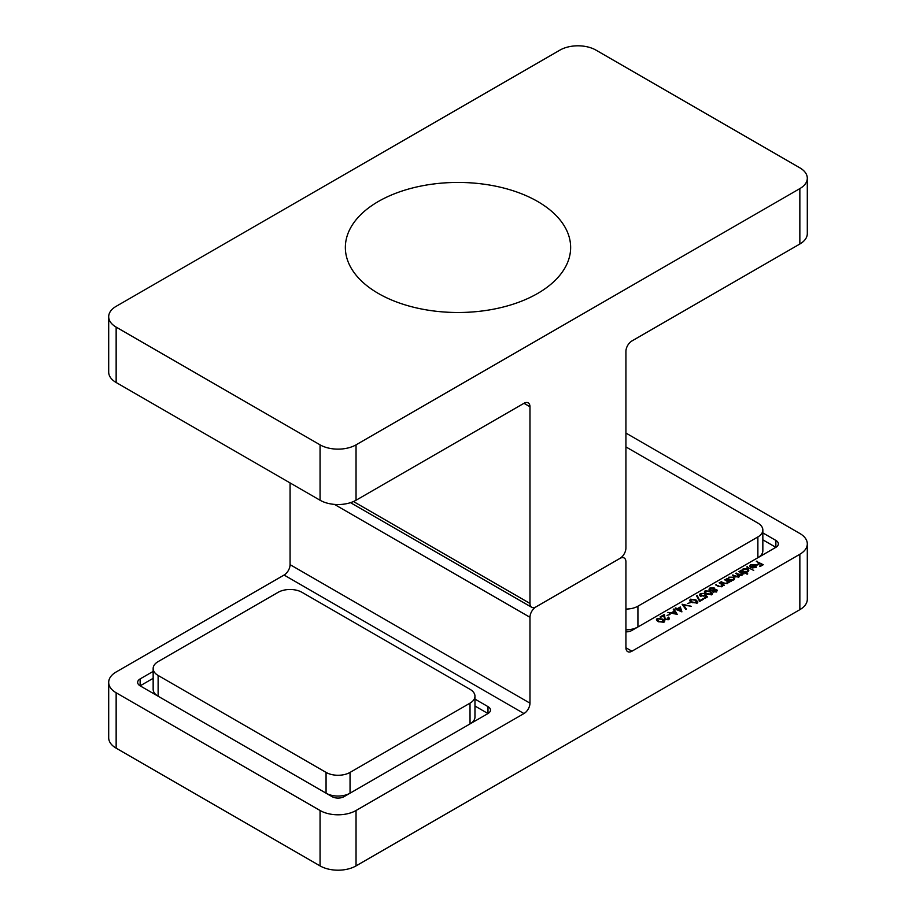 <?xml version="1.0" encoding="UTF-8"?>
<svg xmlns="http://www.w3.org/2000/svg" width="916" height="916" viewBox="0 0 916 916"><rect width="100%" height="100%" fill="white"/><g stroke="black" fill="none" stroke-linecap="round" stroke-linejoin="round"><path stroke-width="1.37" d="M665.302 619.227L667.959 619.17L668.531 617.144L669.447 618.392L668.577 619.56L664.776 619.582L663.676 615.632L660.722 617.338L660.07 616.96L664.386 614.464L665.302 619.823M667.959 619.846L667.97 617.476M666.985 615.403L670.077 614.373L666.985 615.403M673.913 608.968L677.245 614.373L667.89 612.449L671.474 612.724L674.359 611.064L673.283 609.335L673.913 608.968L673.913 610.342M682.122 604.228L691.237 606.289L683.508 604.984L686.393 609.094L685.786 609.438L682.122 604.228M687.584 603.518L690.675 602.488L687.584 603.518M691.649 602.396L689.714 600.312L690.504 599.201L695.954 599.9L697.946 601.972L697.179 603.06L691.649 602.396M709.018 589.32L710.003 587.946L714.114 587.832L714.595 589.56L716.873 589.801L716.644 591.816L713.198 591.908L712.763 590.625L709.854 590.351L709.007 589.171M713.198 591.908L712.763 590.625L712.763 591.541M714.823 588.828L714.595 590.007M716.644 591.072L716.873 589.801L717.48 590.706M739.292 576.473L739.292 575.385L738.708 577.011L734.93 576.645L732.411 575.191L738.239 576.622L737.391 574.401L735.594 573.359L741.41 574.79L740.712 572.66L738.765 571.527L739.338 571.195L743.975 573.874L742.601 573.737L741.88 575.179L739.292 575.385L739.441 575.958M742.601 573.737L742.601 574.492L742.601 573.737M738.239 577.229L738.823 575.798L738.823 577.183M741.41 575.385L741.983 573.966L741.983 575.351M742.006 571.24L743.013 568.973L747.845 568.973L748.819 570.336L747.8 571.756L744.948 572.282L747.719 573.874L747.147 574.206L740.632 570.45L741.994 570.347M756.341 561.382L763.257 564.714L760.165 566.5L759.513 566.122L762.032 564.668L760.085 563.546L757.566 565L756.914 564.622L759.433 563.168L756.341 561.382M631.925 651.219A8.484 4.901 -60 0 1 627.689 651.631A8.484 4.901 -60 0 1 625.926 647.749L631.925 651.219L799.851 554.26A25.442 14.69 0 0 0 807.305 543.875A25.442 14.69 0 0 0 799.851 533.49L625.926 433.073M775.863 540.417A8.484 4.901 180 0 1 778.348 543.875A8.484 4.901 180 0 1 775.863 547.333L775.863 540.417L762.845 532.894M625.926 631.868A8.484 4.901 180 0 0 631.925 630.437L775.863 547.333L762.845 539.822M749.723 566.58L750.593 564.611L755.311 564.634L756.33 565.836L755.379 567.382L752.597 567.943L750.479 567.302L754.635 564.909L751.235 564.897L750.502 566.443L749.551 565.962M750.399 567.336L750.502 566.443M746.654 566.97L753.742 570.405L746.654 566.97M727.762 579.462L728.781 577.195L733.613 577.195L734.586 578.557L733.556 579.977L730.739 580.526L731.598 581.019L731.037 581.351L726.399 578.672L727.751 578.568M728.323 582.565L727.476 583.492L723.388 583.137L721.018 581.774L724.899 583.274L727.006 583.103L727.361 581.488L724.522 579.748L725.094 579.416L729.731 582.095L728.369 582.278M727.67 583.538L727.361 581.488M722.953 585.668L722.106 586.595L718.018 586.24L715.648 584.866L719.529 586.377L721.636 586.206L721.991 584.591L719.152 582.851L719.724 582.519L724.361 585.198L722.999 585.381M722.3 586.641L721.991 584.591M706.293 593.934L704.358 591.862L705.148 590.751L710.61 591.45L712.602 593.522L711.824 594.598L706.293 593.934M704.988 594.69L707.518 596.9L704.908 598.4L704.255 598.022L706.419 596.774L705.091 595.618L700.397 596.076L699.412 594.759L700.374 593.511L704.095 593.419L700.992 593.9L700.992 595.755L703.923 595.686L704.988 594.69L704.988 595.721M700.316 596.224L700.316 594.839L700.992 596.35M700.019 600.472L702.961 598.778L703.614 599.156L699.698 601.411L696.526 595.721L697.294 595.595L700.019 601.228M677.325 608.693L680.336 606.953L681.916 611.865L676.019 609.438L676.752 609.014L675.287 608.178L675.859 607.846L677.325 609.438M658.364 621.609L656.428 619.537L657.219 618.415L662.68 619.124L664.673 621.185L663.894 622.273L658.364 621.609M153.155 678.321L140.137 685.844L332.05 796.645A8.484 4.901 180 0 0 344.05 796.645L487.988 713.541L474.969 706.018M140.137 685.844A8.484 4.901 180 0 1 137.652 682.374A8.484 4.901 180 0 1 140.137 678.916L140.137 685.844M153.155 671.394L140.137 678.916M487.988 706.614A8.484 4.901 180 0 1 490.472 710.083A8.484 4.901 180 0 1 487.988 713.541L487.988 706.614L474.969 699.103M284.075 575.042L116.149 671.989A25.442 14.69 0 0 0 108.695 682.374A25.442 14.69 0 0 0 116.149 692.771L320.062 810.5A25.442 14.69 0 0 0 356.038 810.5L523.975 713.541L284.075 575.042A8.484 4.901 120 0 0 290.074 564.645L529.975 703.156A8.484 4.901 -60 0 1 523.975 713.541M116.149 692.771L116.149 748.166L320.062 865.895L320.062 810.5M356.038 810.5L356.038 865.895L799.851 609.667L799.851 554.26M622.033 556.768L624.174 557.993A8.484 4.901 120 0 1 625.926 561.874L625.926 647.749M624.174 557.993A8.484 4.901 120 0 0 619.926 558.417L535.963 606.896L619.926 558.417A8.484 4.901 120 0 0 625.926 548.031L625.926 351.355A8.484 4.901 -60 0 1 631.925 340.958L799.851 244.011L799.851 188.604A25.442 14.69 0 0 0 807.305 178.219A25.442 14.69 0 0 0 799.851 167.834L595.938 50.105A25.442 14.69 0 0 0 559.962 50.105L116.149 306.333A25.442 14.69 0 0 0 108.695 316.718A25.442 14.69 0 0 0 116.149 327.115L320.062 444.844A25.442 14.69 0 0 0 356.038 444.844L799.851 188.604M353.484 501.533L529.975 603.426A8.484 4.901 120 0 0 531.727 607.308A8.484 4.901 120 0 0 535.963 606.896A8.484 4.901 120 0 0 529.975 617.281L529.975 703.156M290.074 482.927L290.074 564.645M807.305 543.875L807.305 599.282A25.442 14.69 180 0 1 799.851 609.667M356.038 865.895A25.442 14.69 180 0 1 320.062 865.895M116.149 748.166A25.442 14.69 180 0 1 108.695 737.781L108.695 682.374M756.914 561.714L756.914 561.05M759.433 563.168L759.456 563.901M762.032 565.401L762.032 564.668M750.593 565.447L750.593 564.611M755.311 565.47L755.311 564.634M755.311 566.019L756.33 567.222M754.635 565.561L754.635 564.909M755.139 565.264L751.624 567.302L754.773 567.073L755.139 565.264L755.54 567.29M754.773 567.668L754.773 567.073M747.227 567.302L747.227 566.638M741.204 570.771L741.204 570.118M742.006 571.962L743.013 570.359M743.013 569.763L743.013 568.973M747.845 569.821L747.845 568.973M748.017 570.462L748.612 571.034M744.948 572.935L744.948 572.282M743.517 571.447L747.227 571.435L748.017 570.359L747.273 569.305L743.563 569.317L742.75 570.428L743.517 572.111M747.227 572.031L747.227 571.435M739.338 571.859L739.338 571.195M741.983 574.114L742.601 574.469M732.983 575.523L732.983 574.859M736.155 573.691L736.155 573.027M726.961 579.004L726.961 578.34M727.762 580.183L728.781 578.58M728.781 577.985L728.781 577.195M733.613 578.042L733.613 577.195M733.785 578.683L734.38 579.255M730.739 581.179L730.739 580.526M729.273 579.668L732.983 579.656L733.785 578.58L733.029 577.527L729.331 577.538L728.506 578.649L729.273 580.332M732.983 580.252L732.983 579.656M725.094 580.08L725.094 579.416M727.67 582.29L728.3 582.656M721.59 582.095L721.59 581.442M727.006 583.71L727.006 583.103M719.724 583.183L719.724 582.519M722.3 585.393L722.919 585.759M716.22 585.198L716.22 584.545M721.636 586.812L721.636 586.206M709.018 590.706L710.003 589.332M710.003 588.885L710.003 587.946M714.045 589.183L714.114 587.832M712.763 591.518L713.404 591.221M713.965 590.259L713.782 591.587L716.026 591.427L716.289 590.122L713.965 590.259L713.782 592.148M716.026 592.091L716.289 590.122M709.9 590.648L709.9 589.263L710.415 590.018L713.301 589.893L713.53 588.152L710.656 588.324L710.415 590.591M713.301 591.278L713.301 589.893M714.045 590.293L713.53 588.152M704.61 592.572L705.148 590.751M710.61 592.125L710.61 591.45M711.698 593.557L712.339 594.186M711.148 594.885L711.698 593.442L711.698 594.827M711.148 594.232L710.037 591.782L705.778 591.129L705.503 592.549L706.866 593.614L711.148 594.232M706.866 594.244L706.866 593.614M705.503 593.442L705.778 591.129M706.419 597.53L706.419 596.774M699.664 595.469L700.316 594.931M700.374 594.53L700.374 593.511M703.923 596.373L703.923 595.686M702.961 599.533L702.961 598.778M697.236 596.992L697.294 595.595M697.294 596.98L699.744 601.377M689.966 601.033L690.504 599.201M695.954 600.587L695.954 599.9M697.053 602.007L697.683 602.636M696.503 603.346L697.053 601.904L697.053 603.289M696.503 602.694L695.393 600.232L691.133 599.591L690.859 601.01L692.221 602.064L696.503 602.694M692.221 602.705L692.221 602.064M690.859 601.892L691.133 599.591M690.023 602.865L690.023 602.11M683.508 606.197L683.508 604.984M680.038 608.51L680.336 606.953M680.336 608.338L681.424 611.716M676.752 609.747L676.752 609.014M675.859 608.499L675.859 607.846M677.955 609.712L677.977 609.071L680.737 610.663L679.867 607.972L677.977 609.071M680.737 611.315L680.737 610.663M674.359 611.819L674.359 611.064L674.691 611.625L672.424 612.93L675.974 613.686L674.691 611.613M669.436 614.75L669.436 613.995M668.531 618.082L668.531 617.144M668.588 618.563L669.184 619.079M663.711 616.239L664.386 614.464M664.386 615.85L664.547 617.407M664.547 618.792L664.604 619.468M656.68 620.247L657.219 618.415M662.68 619.8L662.68 619.124M663.768 621.22L664.409 621.861M663.218 622.559L663.768 621.117L663.768 622.502M663.218 621.907L662.108 619.445L657.848 618.804L657.573 620.224L658.936 621.277L663.218 621.907M658.936 621.918L658.936 621.277M657.573 621.105L657.848 618.804M757.875 557.73L757.875 536.948A16.969 9.79 0 0 0 762.845 530.02L762.845 550.802A16.969 9.79 180 0 1 757.921 557.695M637.88 627.002A16.969 9.79 180 0 1 625.926 629.842M762.845 530.02A16.969 9.79 0 0 0 757.875 523.093L625.926 446.916M757.875 536.948L637.925 606.197L637.925 626.979M625.926 609.071A16.969 9.79 0 0 0 637.925 606.197M470 703.156A16.969 9.79 0 0 0 474.969 696.229L474.969 717.01A16.969 9.79 180 0 1 470.045 723.903L470 703.156L350.049 772.406L350.049 793.187A16.969 9.79 180 0 1 326.096 793.21M158.079 696.206A16.969 9.79 180 0 1 153.155 689.301L153.155 668.531A16.969 9.79 0 0 0 158.124 675.458L158.124 696.229M474.969 696.229A16.969 9.79 0 0 0 470 689.301L302.062 592.354A16.969 9.79 0 0 0 278.075 592.354L158.124 661.604A16.969 9.79 0 0 0 153.155 668.531M326.062 793.187L326.062 772.406L158.124 675.458M326.062 772.406A16.969 9.79 0 0 0 350.049 772.406M807.305 178.219L807.305 233.626A25.442 14.69 180 0 1 799.851 244.011M116.149 327.115L116.149 382.51L320.062 500.239L320.062 444.844M116.149 382.51A25.442 14.69 180 0 1 108.695 372.125L108.695 316.718M356.038 444.844L356.038 500.239L523.975 403.292A8.484 4.901 -60 0 1 528.211 402.868A8.484 4.901 -60 0 1 529.975 406.75L523.975 403.292M356.038 500.239A25.442 14.69 180 0 1 320.062 500.239M529.975 603.426L529.975 406.75M361.774 213.668A112.634 65.025 180 0 1 556.813 216.256A112.634 65.025 180 0 1 455.412 312.482A112.634 65.025 180 0 1 361.774 213.668M529.975 617.281L334.443 504.395M735.502 576.943L735.502 576.313M738.514 575.179L738.514 574.389M723.777 583.343L723.777 582.702M718.407 586.446L718.407 585.805M755.54 566.042L755.54 567.428M742.75 570.428L742.75 571.813M748.017 570.359L748.017 571.744M728.506 578.649L728.506 580.034M733.785 578.58L733.785 579.965M713.404 591.015L713.404 592.4M716.644 590.625L716.644 592.011M705.228 591.919L705.228 593.305M690.584 600.369L690.584 601.755M668.588 618.334L668.588 619.72M657.299 619.594L657.299 620.979M350.485 502.666L531.727 607.308"/></g></svg>
